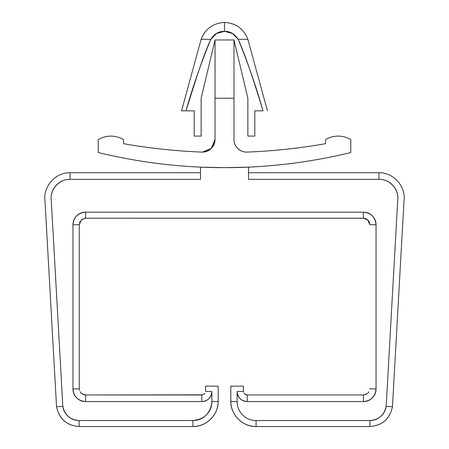 <?xml version="1.0" encoding="UTF-8"?>
<svg xmlns="http://www.w3.org/2000/svg" width="449" height="449" viewBox="0 0 449 449"><rect width="100%" height="100%" fill="white"/><g stroke="black" fill="none" stroke-linecap="round" stroke-linejoin="round"><path stroke-width="0.67" d="M201.13 39.31C205.339 28.73 213.129 23.107 224.5 22.45L224.5 31.34C230.073 31.2 234.636 33.86 238.189 39.31L247.87 39.31C243.661 28.73 235.871 23.107 224.5 22.45C213.129 23.107 205.339 28.73 201.13 39.31L210.811 39.31C214.364 33.86 218.927 31.2 224.5 31.34L224.5 22.45C235.871 23.107 243.661 28.73 247.87 39.31L267.436 110.847L247.87 39.31L238.189 39.31C244.026 51.815 252.304 75.657 263.03 110.847L254.808 110.847L263.03 110.847C256.126 86.505 247.848 62.664 238.189 39.31L232.419 33.479L224.5 31.34L216.581 33.479L210.811 39.31L201.13 39.31L181.564 110.847L185.97 110.847C196.696 75.657 204.974 51.815 210.811 39.31C201.152 62.664 192.874 86.505 185.97 110.847L181.564 110.847M200.507 174.678L200.507 167.135L224.5 167.673A533.749 533.749 0 0 1 98.219 152.52A533.749 533.749 0 0 0 350.781 152.52A533.749 533.749 0 0 1 224.5 167.673L248.493 167.135L248.493 174.678M248.493 167.135L248.493 179.325L378.934 179.325C384.681 179.325 389.44 181.491 393.217 185.824C396.989 190.157 398.482 195.169 397.696 200.866L386.168 406.384C385.596 410.437 383.772 413.804 380.679 416.492C377.592 419.181 374 420.522 369.909 420.522L256.07 420.522C250.839 420.522 246.378 418.676 242.679 414.977C238.98 411.278 237.128 406.811 237.128 401.58A6.314 0.286 0 0 1 230.814 401.294L230.814 386.14L243.442 386.14L243.442 391.191A6.314 0.286 0 0 1 237.128 391.477C237.128 394.267 238.116 396.647 240.086 398.622C242.062 400.592 244.441 401.58 247.231 401.58L363.409 401.58C366.895 401.58 369.875 400.345 372.339 397.881C374.803 395.417 376.038 392.437 376.038 388.952L376.038 224.786C376.038 221.301 374.803 218.321 372.339 215.857C369.875 213.393 366.895 212.158 363.409 212.158L85.591 212.158C82.105 212.158 79.125 213.393 76.661 215.857C74.197 218.321 72.963 221.301 72.963 224.786C73.019 221.329 74.248 218.36 76.644 215.874M233.98 139.981L233.974 98.219L233.974 139.465A12.628 12.628 0 0 0 246.602 152.093L247.09 152.082C273.424 151.055 299.567 148.254 325.525 143.68L325.525 139.622A24.414 24.414 0 0 1 338.153 136.103A24.414 24.414 0 0 0 325.525 139.622L325.525 143.68A581.758 581.758 0 0 1 247.09 152.082A12.628 12.628 0 0 1 246.602 152.093C243.111 152.093 240.136 150.858 237.673 148.394C235.203 145.925 233.974 142.95 233.974 139.465C233.974 143.046 235.265 146.082 237.847 148.563L240.451 150.527M98.219 139.622A24.414 24.414 0 0 1 110.847 136.103A24.414 24.414 0 0 0 98.219 139.622L98.219 152.52L98.219 139.622M208.549 150.527L211.153 148.563C213.735 146.082 215.032 143.046 215.032 139.465L215.032 39.967L201.141 98.219L201.141 136.092L194.192 136.092L194.192 110.847L185.97 110.847L197.408 74.736C202.651 59.049 207.118 47.24 210.811 39.31M248.493 179.325L378.934 179.325L378.934 172.725L378.934 179.325L248.493 179.325L378.934 179.325C390.024 179.039 399.498 189.916 397.696 200.866L386.168 406.384L392.454 406.687L386.168 406.384L392.454 406.687L403.988 201.169C406.21 186.649 393.621 172.354 378.934 172.725L248.493 172.725L378.934 172.725C393.621 172.354 406.21 186.649 403.988 201.169L392.454 406.687C389.884 418.923 382.368 425.545 369.909 426.55C382.368 425.545 389.884 418.923 392.454 406.687C389.884 418.923 382.368 425.545 369.909 426.55L256.07 426.55C242.572 426.831 230.533 414.792 230.814 401.294A6.314 0.286 180 0 0 237.128 401.58L237.128 391.477C237.74 397.601 241.107 400.968 247.231 401.58C241.119 400.968 237.751 397.612 237.128 391.506M243.442 391.242L243.611 392.303M244.133 393.369L246.125 394.817M366.446 394.2L363.409 394.98L247.231 394.98L363.409 394.98L363.409 401.58C366.895 401.58 369.875 400.345 372.339 397.881C374.803 395.417 376.038 392.437 376.038 388.952C375.981 392.415 374.752 395.389 372.344 397.876M367.821 393.184L368.859 391.854M369.723 224.449L369.723 224.5A6.314 0.286 0 0 0 376.038 224.786C375.274 217.131 371.065 212.921 363.409 212.158C366.867 212.214 369.836 213.443 372.322 215.846C369.875 213.393 366.895 212.158 363.409 212.158L85.591 212.158C82.105 212.158 79.125 213.393 76.661 215.857C79.164 213.443 82.133 212.214 85.591 212.158C77.935 212.921 73.726 217.131 72.963 224.786L72.963 388.952L72.963 224.786A6.314 0.286 -0 0 0 79.277 224.5L79.277 388.666A6.314 0.286 -0 0 1 72.963 388.952C72.963 392.437 74.197 395.417 76.661 397.881C79.125 400.345 82.105 401.58 85.591 401.58L201.769 401.58C204.559 401.58 206.938 400.592 208.914 398.622C210.884 396.647 211.872 394.267 211.872 391.477L211.872 401.58C211.872 406.811 210.02 411.278 206.321 414.977C202.622 418.676 198.161 420.522 192.93 420.522L79.091 420.522C75 420.522 71.408 419.181 68.321 416.492L68.321 416.492C65.228 413.804 63.404 410.437 62.832 406.379L51.304 200.866C50.518 195.169 52.011 190.157 55.783 185.824C59.56 181.491 64.319 179.325 70.066 179.325L200.507 179.325L200.507 167.135M366.345 218.91L365.189 218.444L367.793 219.959M370.257 224.618A6.314 0.286 180 0 0 376.038 224.786A6.314 0.286 180 0 1 369.723 224.5L369.162 221.896L367.854 220.016L363.409 218.186L363.409 212.158L363.409 218.186L85.591 218.186L364.184 218.236M368.893 221.368L369.533 222.957M85.535 218.186L84.844 218.231M82.543 218.966L81.23 219.931M80.107 221.368L79.495 222.85M79.277 388.8L79.495 390.316M80.147 391.865L81.179 393.184M81.263 393.268L82.549 394.2M83.862 394.738L84.839 394.935M202.881 394.811L85.591 394.98L201.792 394.98M203.958 394.284L204.873 393.363M79.091 426.55L79.091 420.522L79.091 426.55C66.654 425.512 59.139 418.895 56.546 406.687L62.832 406.379L56.546 406.687L62.832 406.379L51.304 200.866C49.502 189.916 58.976 179.039 70.066 179.325L70.066 172.725C55.379 172.354 42.79 186.649 45.012 201.169L56.546 406.687C59.116 418.923 66.632 425.545 79.091 426.55L192.93 426.55C200.001 426.359 205.928 423.867 210.716 419.08C215.503 414.292 217.995 408.366 218.186 401.294L218.186 386.14L205.558 386.14L205.558 391.191L205.558 386.14L218.186 386.14L218.186 401.294C218.467 414.792 206.428 426.831 192.93 426.55L79.091 426.55C66.632 425.545 59.116 418.923 56.546 406.687L45.012 201.169C42.79 186.649 55.379 172.354 70.066 172.725L200.507 172.725L70.066 172.725L70.066 179.325L200.507 179.325M189.703 98.718L185.97 110.847L194.192 110.847L194.192 136.092L201.141 136.092L201.141 98.219L215.032 39.967L233.974 39.967L247.865 98.219L247.865 136.092L254.808 136.092L254.808 110.847L254.808 136.092L247.865 136.092L247.865 98.219L233.974 39.967L233.974 98.219L215.032 98.219L233.974 98.219L233.974 39.967L215.032 39.967L215.032 139.465C215.032 142.95 213.797 145.925 211.327 148.394C208.864 150.858 205.889 152.093 202.404 152.093A12.628 12.628 0 0 1 201.91 152.082A581.758 581.758 0 0 1 123.475 143.68L123.475 139.622A24.414 24.414 0 0 0 110.847 136.103A24.414 24.414 0 0 1 123.475 139.622L123.475 143.68C149.433 148.254 175.576 151.055 201.91 152.082A12.628 12.628 0 0 0 202.404 152.093L211.327 148.394L215.032 139.465C214.263 147.042 210.053 151.251 202.404 152.093M350.781 152.52L350.781 139.622A24.414 24.414 0 0 0 338.153 136.103A24.414 24.414 0 0 1 350.781 139.622L350.781 152.52M256.07 420.522L256.07 426.55L369.909 426.55L369.909 420.522L256.07 420.522C250.839 420.522 246.378 418.676 242.679 414.977M240.086 398.622C242.062 400.592 244.441 401.58 247.231 401.58L363.409 401.58C371.065 400.817 375.274 396.607 376.038 388.952L376.038 224.786C375.981 221.329 374.752 218.36 372.356 215.874M76.661 397.881C79.125 400.345 82.105 401.58 85.591 401.58C77.93 400.811 73.726 396.602 72.963 388.952C73.726 396.607 77.935 400.817 85.591 401.58L201.769 401.58C204.559 401.58 206.938 400.592 208.914 398.622C210.845 396.624 211.827 394.244 211.872 391.477L211.872 401.58C210.727 413.063 204.413 419.377 192.93 420.522L79.091 420.522C70.184 419.821 64.763 415.106 62.832 406.379M243.442 391.191L243.442 386.14L230.814 386.14L230.814 401.294C230.606 414.786 242.567 426.752 256.07 426.55C248.999 426.359 243.072 423.867 238.284 419.08C233.497 414.292 231.005 408.366 230.814 401.294A6.314 0.286 -0 0 0 237.128 401.58L237.128 391.477A6.314 0.286 0 0 0 243.442 391.191A6.314 0.286 180 0 1 237.128 391.477M370.257 388.783A6.314 0.286 180 0 0 376.038 388.952A6.314 0.286 180 0 1 369.723 388.666A6.314 0.286 0 0 0 376.038 388.952M372.333 397.887C369.853 400.284 366.889 401.518 363.437 401.58M78.743 224.618A6.314 0.286 0 0 1 72.963 224.786A6.314 0.286 180 0 0 79.277 224.5L81.437 219.78M205.558 391.191A6.314 0.286 180 0 0 211.872 391.477A6.314 0.286 180 0 1 205.558 391.191A6.314 0.286 -0 0 0 211.872 391.477C211.26 397.601 207.893 400.968 201.769 401.58L201.769 394.98L201.769 401.58M208.908 398.628C206.927 400.542 204.564 401.524 201.809 401.58M192.93 426.55L192.93 420.522L192.93 426.55C206.433 426.752 218.394 414.786 218.186 401.294A6.314 0.286 -0 0 1 211.872 401.58A6.314 0.286 0 0 0 218.186 401.294A6.314 0.286 180 0 1 211.872 401.58M85.591 394.98L85.591 401.58L85.591 394.98L81.718 393.621L85.591 394.98M81.235 393.234L80.096 391.775M79.484 390.26L79.277 388.666A6.314 0.286 180 0 1 72.963 388.952A6.314 0.286 0 0 0 79.277 388.666L79.277 224.5M81.426 219.757L85.591 218.186L85.591 212.158L85.591 218.186M363.409 401.58L363.409 394.98L367.282 393.621L363.409 394.98M247.231 394.98L245.07 394.289L247.231 394.98L247.231 401.58L247.231 394.98L246.119 394.811M245.042 394.284L244.127 393.363M386.168 406.384C384.237 415.106 378.816 419.821 369.909 420.522L369.909 426.55C382.346 425.512 389.861 418.895 392.454 406.687L392.454 406.687M203.93 394.289L201.769 394.98L203.93 394.289M369.723 224.5L367.563 219.78"/></g></svg>
